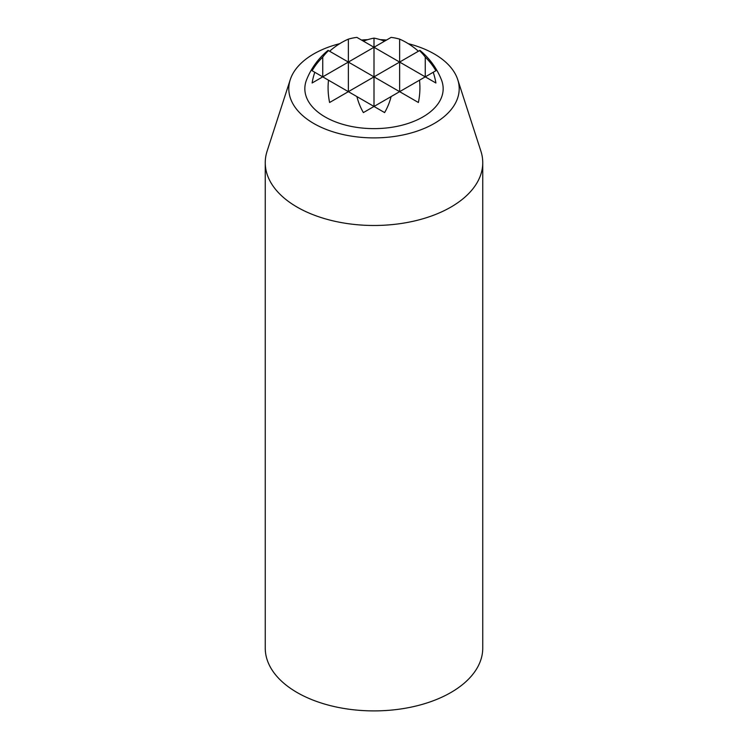 <?xml version="1.0" encoding="UTF-8"?>
<svg xmlns="http://www.w3.org/2000/svg" width="748" height="748" viewBox="0 0 748 748"><rect width="100%" height="100%" fill="white"/><g stroke="black" fill="none" stroke-linecap="round" stroke-linejoin="round"><path stroke-width="1.12" d="M374 106.459L399.628 91.667L418.394 102.495A67.816 55.371 -60 0 0 419.497 80.195L425.266 76.866L435.888 82.991A72.5 59.195 -60 0 0 433.195 72.285L435.888 70.733A51.266 41.86 60 0 0 425.266 57.129A72.5 59.195 -60 0 0 419.497 50.602L418.394 51.229A67.816 55.371 60 0 0 399.628 39.13A72.5 59.195 -60 0 0 391.092 37.4L374 47.264L374 106.459L356.908 96.595A51.266 41.86 60 0 0 363.378 112.593L374 106.459L384.622 112.593A51.266 41.86 -60 0 0 391.092 96.595M419.918 50.359A72.5 72.5 0 0 1 441.432 79.821A69.162 39.934 0 0 1 407.454 123.654A69.162 39.934 0 0 1 325.1 116.94A69.162 39.934 0 0 1 306.568 79.821A72.5 72.5 0 0 1 328.082 50.359L328.503 50.602A72.5 59.195 60 0 0 322.734 57.129A51.266 41.86 -60 0 0 312.112 70.733L314.805 72.285A72.5 59.195 60 0 0 312.112 82.991L348.372 62.065L348.372 91.667L356.908 96.595M322.734 57.129L322.734 76.866L328.503 80.195A67.816 55.371 60 0 0 329.606 102.495L374 76.866L328.503 50.602M399.628 39.13L399.628 91.667L374 76.866L399.628 62.065L356.908 37.4A72.5 59.195 60 0 0 348.372 39.13A67.816 55.371 -60 0 0 329.606 51.229M384.622 41.14A72.5 59.195 60 0 0 374 38.111A72.5 59.195 -60 0 0 363.378 41.14M339.732 43.674A85.197 49.19 0 0 0 290.252 79.662A85.197 49.19 0 0 0 313.758 123.485A85.197 49.19 0 0 0 413.728 132.218A85.197 49.19 0 0 0 457.748 79.662A85.197 49.19 0 0 0 408.268 43.674M386.501 40.046A85.197 49.19 0 0 0 380.246 39.644M367.754 39.644A85.197 49.19 0 0 0 361.499 40.046M290.252 79.662L267.101 151.161A108.75 62.785 0 0 0 265.25 162.699L265.25 648.114A108.75 62.785 0 0 0 297.106 692.517A108.75 62.785 0 0 0 415.617 706.121A108.75 62.785 0 0 0 482.75 648.114L482.75 162.699A108.75 62.785 0 0 0 480.899 151.161L457.748 79.662M265.25 162.699A108.75 62.785 0 0 0 297.106 207.093A108.75 62.785 0 0 0 415.617 220.707A108.75 62.785 0 0 0 482.75 162.699M348.372 39.13L348.372 62.065L374 47.264L374 38.111M399.638 91.667L419.497 80.195M322.734 76.866L314.805 72.285M348.362 91.667L328.503 80.195M425.266 57.129L425.266 76.866L433.195 72.285M425.266 76.866L399.628 62.065L419.497 50.602"/></g></svg>
